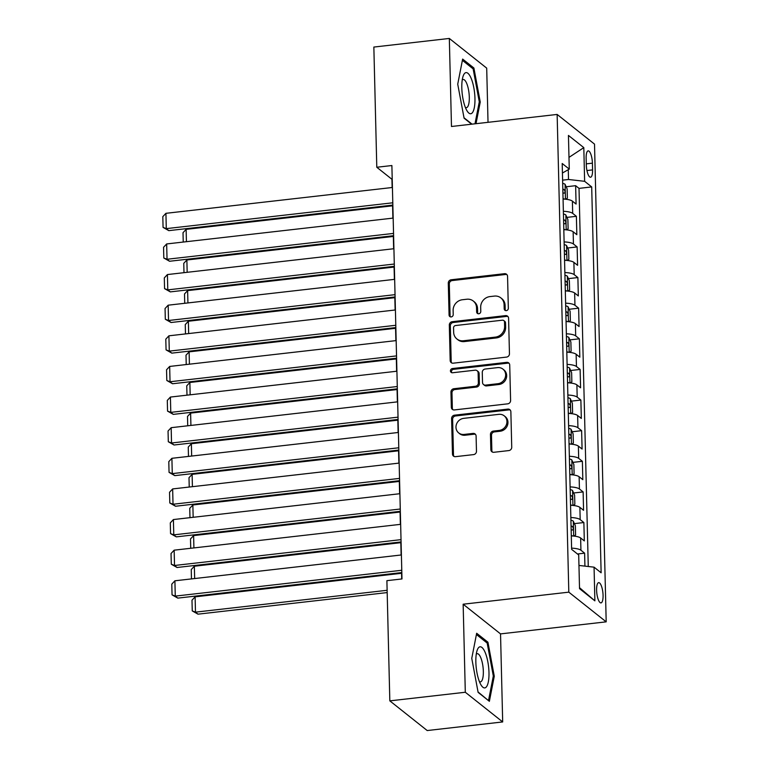 <?xml version="1.0" encoding="UTF-8"?>
<svg xmlns="http://www.w3.org/2000/svg" width="769" height="769" viewBox="0 0 769 769"><rect width="100%" height="100%" fill="white"/><g stroke="black" fill="none" stroke-linecap="round" stroke-linejoin="round"><path stroke-width="1.15" d="M506.319 310.628A2.192 1.999 -51.5 0 0 508.338 308.292L507.559 276.35A3.124 2.855 -51.5 0 0 504.522 273.687L451.182 279.772A3.124 2.855 -51.5 0 0 448.289 283.107L449.077 315.05A2.192 1.999 -51.5 0 0 451.201 316.915A2.192 1.999 -51.5 0 0 453.22 314.579L453.124 310.445A10.007 9.141 -51.5 0 1 462.371 299.747L466.812 299.237A10.007 9.141 -51.5 0 1 473.271 301.025A10.007 9.141 -51.5 0 1 476.53 307.773L476.636 311.906A2.192 1.999 -51.5 0 0 478.76 313.771A2.192 1.999 -51.5 0 0 480.779 311.435L480.683 307.302A10.007 9.141 -51.5 0 1 489.93 296.594L494.371 296.094A10.007 9.141 -51.5 0 1 500.83 297.882A10.007 9.141 -51.5 0 1 504.089 304.63L504.195 308.763A2.192 1.999 -51.5 0 0 506.319 310.628M603.069 595.341A10.189 3.047 83.5 0 0 598.676 582.652A10.189 3.047 83.5 0 0 596.6 590.207A10.189 3.047 83.5 0 0 600.993 602.896A10.189 3.047 83.5 0 0 603.069 595.341M490.843 449.615A3.124 2.855 -51.5 0 0 493.881 452.287L508.847 450.576A3.124 2.855 -51.5 0 0 511.731 447.231L510.866 411.761A3.124 2.855 -51.5 0 0 507.828 409.098L454.489 415.183A3.124 2.855 -51.5 0 0 451.605 418.528L452.47 453.998A3.124 2.855 -51.5 0 0 455.508 456.661L473.579 454.604A3.124 2.855 -51.5 0 0 476.472 451.259L476.098 436.081A3.124 2.855 -51.5 0 0 473.06 433.408L464.101 434.437A8.363 7.642 -51.5 0 1 458.709 432.937A8.363 7.642 -51.5 0 1 456.44 424.325A8.363 7.642 -51.5 0 1 463.707 418.355L498.821 414.347A8.363 7.642 -51.5 0 1 504.214 415.837A8.363 7.642 -51.5 0 1 506.483 424.45A8.363 7.642 -51.5 0 1 499.216 430.429L493.362 431.092A3.124 2.855 -51.5 0 0 490.468 434.437L490.843 449.615L491.852 450.423A3.124 2.855 -51.5 0 0 492.42 452.066M463.149 604.213L465.303 692.254L389.825 700.867L427.208 730.55L502.686 721.937L500.532 633.896L606.193 621.842L568.81 592.159L463.149 604.213L500.532 633.896M488.027 122.319L486.7 68.133L449.327 38.45L451.48 126.491L557.141 114.437L568.81 592.159M449.327 38.45L373.849 47.063L376.791 167.258L391.94 179.292L392.142 187.511M389.825 700.867L386.894 580.672L401.985 578.942L391.882 165.537L376.791 167.258M506.56 357.095A3.124 2.855 -51.5 0 0 509.453 353.75L508.588 318.279A3.124 2.855 -51.5 0 0 505.55 315.617L452.21 321.702A3.124 2.855 -51.5 0 0 449.317 325.047L450.182 360.517A3.124 2.855 -51.5 0 0 453.22 363.179L506.56 357.095M509.722 365.025L510.597 400.495A3.124 2.855 -51.5 0 1 507.703 403.84L454.364 409.925A3.124 2.855 -51.5 0 1 451.326 407.253L450.961 392.075A3.124 2.855 -51.5 0 1 453.845 388.729L475.482 386.259A3.124 2.855 -51.5 0 0 478.366 382.924L478.126 372.85A3.124 2.855 -51.5 0 0 475.088 370.177L452.566 372.754A2.192 1.999 -51.5 0 1 450.557 370.11A2.192 1.999 -51.5 0 1 452.46 368.543L506.684 362.353A3.124 2.855 -51.5 0 1 509.722 365.025M584.93 566.128L584.613 553.161L577.461 553.978M571.598 548.153A12.737 3.48 -1.4 0 1 580.931 550.239L580.633 537.983L584.315 540.915L583.873 522.545L574.395 523.622M570.858 517.527A12.737 3.48 -1.4 0 1 580.182 519.613L579.884 507.367L583.565 510.289L583.123 491.92L573.655 492.996M570.108 486.912A12.737 3.48 -1.4 0 1 579.432 488.988L579.134 476.742L582.825 479.673L582.373 461.294L572.905 462.38M569.358 456.286A12.737 3.48 -1.4 0 1 578.682 458.362L578.384 446.116L582.075 449.048L581.624 430.669L572.155 431.755M568.608 425.661A12.737 3.48 -1.4 0 1 577.932 427.747L577.634 415.491L581.326 418.423L580.874 400.053L571.405 401.13M567.858 395.035A12.737 3.48 -1.4 0 1 577.192 397.121L576.885 384.875L580.576 387.797L580.124 369.428L570.656 370.504M567.109 364.41A12.737 3.48 -1.4 0 1 576.442 366.496L576.144 354.249L579.826 357.181L579.374 338.802L569.906 339.879M566.359 333.794A12.737 3.48 -1.4 0 1 575.693 335.87L575.395 323.624L579.076 326.556L578.634 308.177L569.156 309.263M565.619 303.169A12.737 3.48 -1.4 0 1 574.943 305.255L574.645 292.999L578.326 295.93L577.884 277.561L568.416 278.638M564.869 272.543A12.737 3.48 -1.4 0 1 574.193 274.629L573.895 262.383L577.586 265.305L577.135 246.936L567.666 248.012M564.119 241.918A12.737 3.48 -1.4 0 1 573.443 244.004L573.145 231.757L576.837 234.689L576.385 216.31L572.694 213.378A12.737 3.48 178.6 0 0 563.369 211.302M566.916 217.387L576.385 216.31M586.141 158.193L586.305 164.931A9.872 2.951 83.5 0 0 590.563 177.226A9.872 2.951 83.5 0 0 592.572 169.901L592.409 163.163A9.872 2.951 83.5 0 0 588.16 150.868A9.872 2.951 83.5 0 0 586.141 158.193M606.193 621.842L594.514 144.12L557.141 114.437M578.961 565.446L594.062 567.166L601.127 572.78L591.697 186.925L584.632 181.311L568.512 179.485L562.61 180.157M594.062 567.166L594.879 600.849L579.528 588.65L578.701 554.968L571.627 549.354L562.197 163.499L569.271 169.113L568.445 135.431L583.806 147.629L584.632 181.311M588.266 566.503L579.019 188.376L575.635 185.685L576.087 204.064L572.396 201.132A12.737 3.48 178.6 0 0 563.071 199.046M573.443 244.004L577.135 246.936M574.193 274.629L577.884 277.561M574.943 305.255L578.634 308.177M575.693 335.87L579.374 338.802M576.442 366.496L580.124 369.428M577.192 397.121L580.874 400.053M577.932 427.747L581.624 430.669M578.682 458.362L582.373 461.294M579.432 488.988L583.123 491.92M580.182 519.613L583.873 522.545M580.931 550.239L584.613 553.161M568.512 179.485L568.272 169.689M465.303 692.254L502.686 721.937M392.575 205.112L392.892 218.136M393.324 235.737L393.641 248.762M394.074 266.353L394.391 279.378M394.814 296.978L395.141 310.003M395.564 327.604L395.881 340.629M396.314 358.229L396.631 371.254M397.064 388.845L397.381 401.87M397.813 419.47L398.131 432.495M398.563 450.096L398.88 463.121M399.313 480.721L399.63 493.746M400.053 511.337L400.38 524.362M400.803 541.962L401.12 554.987M401.553 572.588L401.706 578.98M566.167 186.771L575.635 185.685M579.019 188.376L591.697 186.925M562.437 173.025L569.271 169.113M573.145 231.757A12.737 3.48 178.6 0 0 563.821 229.671M573.895 262.383A12.737 3.48 178.6 0 0 564.571 260.297M574.645 292.999A12.737 3.48 178.6 0 0 565.311 290.922M575.395 323.624A12.737 3.48 178.6 0 0 566.061 321.538M576.144 354.249A12.737 3.48 178.6 0 0 566.811 352.164M576.885 384.875A12.737 3.48 178.6 0 0 567.56 382.789M577.634 415.491A12.737 3.48 178.6 0 0 568.31 413.414M578.384 446.116A12.737 3.48 178.6 0 0 569.06 444.03M579.134 476.742A12.737 3.48 178.6 0 0 569.81 474.656M579.884 507.367A12.737 3.48 178.6 0 0 570.55 505.281M580.633 537.983A12.737 3.48 178.6 0 0 571.3 535.906M568.983 157.385L583.806 147.629M594.879 600.849L579.499 587.66M476.011 123.694L480.241 102.046L473.896 68.018L462.64 59.078L457.728 84.167L464.082 118.186L471.647 124.194M489.372 701.309L494.275 676.23L487.931 642.202L476.665 633.262L471.762 658.351L478.116 692.369L489.372 701.309M472.301 68.201L473.896 68.018M479.231 102.162L480.241 102.046M486.335 642.384L487.931 642.202M493.256 676.345L494.275 676.23M505.483 310.551A2.192 1.999 -51.5 0 1 505.204 309.561L505.098 305.428A10.007 9.141 -51.5 0 0 501.84 298.68L500.83 297.882M473.271 301.025L474.281 301.823A10.007 9.141 -51.5 0 1 477.539 308.571L477.645 312.704A2.192 1.999 -51.5 0 0 477.924 313.694M506.992 274.706A3.124 2.855 -51.5 0 0 505.531 274.485L452.191 280.57A3.124 2.855 -51.5 0 0 449.307 283.915L450.086 315.848A2.192 1.999 -51.5 0 0 450.365 316.838M508.021 316.636A3.124 2.855 -51.5 0 0 506.56 316.415L453.22 322.499A3.124 2.855 -51.5 0 0 450.326 325.845L451.192 361.315A3.124 2.855 -51.5 0 0 451.759 362.958M504.512 322.067A2.192 1.999 -51.5 0 0 502.388 320.192L455.575 325.537A2.192 1.999 -51.5 0 0 453.547 327.873L453.652 332.237A10.007 9.141 -51.5 0 0 456.921 338.985A10.007 9.141 -51.5 0 0 463.371 340.773L495.371 337.12A10.007 9.141 -51.5 0 0 504.618 326.421L504.512 322.067L505.521 322.865A2.192 1.999 -51.5 0 0 504.81 321.384L503.801 320.586M456.921 338.985L457.93 339.792A10.007 9.141 -51.5 0 0 464.38 341.571L463.371 340.773M505.521 322.865L505.637 327.219A10.007 9.141 -51.5 0 1 496.389 337.927L464.38 341.571M477.107 370.735L478.116 371.542A3.124 2.855 -51.5 0 1 479.135 373.647L479.375 383.721A3.124 2.855 -51.5 0 1 476.492 387.067L454.854 389.537A3.124 2.855 -51.5 0 0 451.97 392.872L452.335 408.06A3.124 2.855 -51.5 0 0 452.903 409.704M509.165 363.381A3.124 2.855 -51.5 0 0 507.703 363.16L453.47 369.341A2.192 1.999 -51.5 0 0 451.73 372.667M497.928 383.702A8.363 7.642 -51.5 0 0 505.185 377.723A8.363 7.642 -51.5 0 0 502.926 369.11A8.363 7.642 -51.5 0 0 497.533 367.62L485.162 369.033A3.124 2.855 -51.5 0 0 482.269 372.379L482.519 382.443A3.124 2.855 -51.5 0 0 485.556 385.115L497.928 383.702L498.937 384.5A8.363 7.642 -51.5 0 0 506.204 378.531A8.363 7.642 -51.5 0 0 503.935 369.918L502.926 369.11M483.538 384.558L484.547 385.356A3.124 2.855 -51.5 0 0 486.566 385.913L485.556 385.115M498.937 384.5L486.566 385.913M504.214 415.837L505.233 416.644A8.363 7.642 -51.5 0 1 507.492 425.257A8.363 7.642 -51.5 0 1 500.225 431.226L494.371 431.899A3.124 2.855 -51.5 0 0 491.487 435.244L491.852 450.423M458.709 432.937L459.718 433.745A8.363 7.642 -51.5 0 0 465.11 435.235L464.101 434.437M475.54 434.437A3.124 2.855 -51.5 0 0 474.079 434.216L465.11 435.235M510.308 410.117A3.124 2.855 -51.5 0 0 508.838 409.896L455.498 415.981A3.124 2.855 -51.5 0 0 452.614 419.326L453.479 454.796A3.124 2.855 -51.5 0 0 454.046 456.44M565.84 199.248L567.359 198.114L567.138 188.924L565.042 184.252A8.44 2.307 178.6 0 0 562.687 183.358M186.425 241.687L186.127 229.364L392.594 205.813M564.619 199.133A8.44 2.307 178.6 0 0 563.062 198.671M562.918 192.856A8.44 2.307 -1.4 0 1 564.138 193.192C565.388 192.529 565.35 191.308 564.052 189.52A8.44 2.307 178.6 0 0 562.831 189.174M183.243 242.052L183.012 232.709L186.127 229.364M392.796 202.795L166.296 228.633L168.815 230.642L392.853 205.083M392.421 187.482L165.921 213.321L166.296 228.633L163.066 227.384L162.807 216.666L165.921 213.321M168.815 230.642L163.066 227.384M474.954 98.384A20.696 6.19 83.5 0 0 470.195 76.304A20.696 6.19 83.5 0 0 463.073 76.285A20.696 6.19 83.5 0 0 461.813 87.954A20.696 6.19 83.5 0 0 467.014 110.823A20.696 6.19 83.5 0 0 474.954 98.384M465.341 107.352A14.169 4.239 83.5 0 0 466.418 107.66A14.169 4.239 83.5 0 0 469.301 97.154A14.169 4.239 83.5 0 0 463.207 79.505A14.169 4.239 83.5 0 0 462.227 80.043M462.39 60.338L473.137 68.874L479.289 101.835L474.992 123.809M472.031 124.145L464.005 117.772M485.277 652.727A20.696 6.19 83.5 0 0 477.107 650.468A20.696 6.19 83.5 0 0 479.558 681.988A20.696 6.19 83.5 0 0 481.048 685.006A20.696 6.19 83.5 0 0 488.642 679.969A20.696 6.19 83.5 0 0 485.277 652.727M479.375 681.536A14.169 4.239 83.5 0 0 480.452 681.843A14.169 4.239 83.5 0 0 483.345 672.894A14.169 4.239 83.5 0 0 480.798 657.745A14.169 4.239 83.5 0 0 477.241 653.688A14.169 4.239 83.5 0 0 476.261 654.227M488.18 700.367L478.039 691.956M476.424 634.521L487.171 643.057L493.323 676.018L488.565 700.319M566.59 229.873L568.108 228.729L567.887 219.55L565.782 214.878A8.44 2.307 178.6 0 0 563.437 213.984M187.175 272.313L186.867 259.989L393.344 236.439M565.369 229.758A8.44 2.307 178.6 0 0 563.812 229.297M563.667 223.471A8.44 2.307 -1.4 0 1 564.888 223.817C566.128 223.154 566.099 221.924 564.802 220.136A8.44 2.307 178.6 0 0 563.581 219.799M183.993 272.678L183.762 263.334L186.867 259.989M567.339 260.499L568.858 259.355L568.627 250.165L566.532 245.503A8.44 2.307 178.6 0 0 564.186 244.6M187.924 302.938L187.617 290.615L394.084 267.054M566.109 260.383A8.44 2.307 178.6 0 0 564.561 259.912M564.417 254.097A8.44 2.307 -1.4 0 1 565.638 254.433C566.878 253.78 566.849 252.549 565.551 250.761A8.44 2.307 178.6 0 0 564.321 250.425M184.733 303.303L184.512 293.96L187.617 290.615M568.089 291.115L569.608 289.98L569.377 280.791L567.282 276.129A8.44 2.307 178.6 0 0 564.927 275.225M188.674 333.563L188.367 321.24L394.833 297.68M566.859 291.009A8.44 2.307 178.6 0 0 565.302 290.538M565.167 284.722A8.44 2.307 -1.4 0 1 566.388 285.059C567.628 284.395 567.599 283.175 566.292 281.387A8.44 2.307 178.6 0 0 565.071 281.041M185.483 333.919L185.262 324.585L188.367 321.24M568.829 321.74L570.358 320.606L570.127 311.416L568.031 306.754A8.44 2.307 178.6 0 0 565.676 305.851M189.414 364.179L189.116 351.856L395.583 328.305M567.609 321.625A8.44 2.307 178.6 0 0 566.051 321.163M565.907 315.348A8.44 2.307 -1.4 0 1 567.138 315.684C568.378 315.021 568.349 313.8 567.041 312.012A8.44 2.307 178.6 0 0 565.821 311.666M186.233 364.544L186.002 355.201L189.116 351.856M393.545 233.411L167.036 259.259L169.565 261.258L393.593 235.698M393.17 218.098L166.662 243.946L167.036 259.259L163.816 258.009L163.557 247.291L166.662 243.946M169.565 261.258L163.816 258.009M394.295 264.036L167.786 289.875L170.314 291.884L394.343 266.324M393.92 248.723L167.411 274.562L167.786 289.875L164.566 288.635L164.306 277.917L167.411 274.562M170.314 291.884L164.566 288.635M395.035 294.662L168.536 320.5L171.064 322.509L395.093 296.949M394.66 279.349L168.161 305.187L168.536 320.5L165.316 319.25L165.056 308.532L168.161 305.187M171.064 322.509L165.316 319.25M395.785 325.287L169.286 351.125L171.814 353.134L395.843 327.575M395.41 309.974L168.911 335.813L169.286 351.125L166.066 349.876L165.796 339.158L168.911 335.813M171.814 353.134L166.066 349.876M569.579 352.365L571.098 351.222L570.877 342.042L568.781 337.37A8.44 2.307 178.6 0 0 566.426 336.476M190.164 394.805L189.866 382.481L396.333 358.931M568.358 352.25A8.44 2.307 178.6 0 0 566.801 351.789M566.657 345.963A8.44 2.307 -1.4 0 1 567.887 346.31C569.127 345.646 569.098 344.416 567.791 342.628A8.44 2.307 178.6 0 0 566.57 342.292M186.982 395.17L186.752 385.827L189.866 382.481M396.535 355.903L170.036 381.751L172.564 383.75L396.593 358.191M396.16 340.6L169.661 366.438L170.036 381.751L166.815 380.501L166.546 369.783L169.661 366.438M172.564 383.75L166.815 380.501M570.329 382.991L571.848 381.847L571.627 372.667L569.531 367.995A8.44 2.307 178.6 0 0 567.176 367.092M190.914 425.43L190.616 413.107L397.083 389.547M569.108 382.875A8.44 2.307 178.6 0 0 567.551 382.404M567.407 376.589A8.44 2.307 -1.4 0 1 568.627 376.925C569.877 376.272 569.848 375.041 568.541 373.253A8.44 2.307 178.6 0 0 567.32 372.917M187.732 425.795L187.501 416.452L190.616 413.107M397.285 386.528L170.785 412.367L173.304 414.376L397.342 388.816M396.91 371.216L170.41 397.064L170.785 412.367L167.555 411.127L167.296 400.409L170.41 397.064M173.304 414.376L167.555 411.127M571.079 413.607L572.597 412.472L572.376 403.283L570.281 398.621A8.44 2.307 178.6 0 0 567.926 397.717M191.664 456.055L191.366 443.732L397.833 420.172M569.858 413.501A8.44 2.307 178.6 0 0 568.301 413.03M568.156 407.214A8.44 2.307 -1.4 0 1 569.377 407.551C570.627 406.888 570.588 405.667 569.291 403.879A8.44 2.307 178.6 0 0 568.07 403.542M188.482 456.411L188.251 447.077L191.366 443.732M398.034 417.154L171.535 442.992L174.054 445.001L398.092 419.441M397.66 401.841L171.16 427.679L171.535 442.992L168.305 441.742L168.046 431.024L171.16 427.679M174.054 445.001L168.305 441.742M571.828 444.232L573.347 443.098L573.126 433.908L571.021 429.246A8.44 2.307 178.6 0 0 568.676 428.343M192.413 486.671L192.106 474.348L398.582 450.797M570.608 444.117A8.44 2.307 178.6 0 0 569.05 443.655M568.906 437.84A8.44 2.307 -1.4 0 1 570.127 438.176C571.367 437.513 571.338 436.292 570.04 434.504A8.44 2.307 178.6 0 0 568.82 434.158M189.232 487.037L189.001 477.703L192.106 474.348M398.784 447.779L172.275 473.617L174.803 475.627L398.832 450.067M398.409 432.466L171.9 458.305L172.275 473.617L169.055 472.368L168.796 461.65L171.9 458.305M174.803 475.627L169.055 472.368M572.578 474.858L574.097 473.723L573.866 464.534L571.771 459.862A8.44 2.307 178.6 0 0 569.425 458.968M193.163 517.297L192.856 504.973L399.322 481.423M571.348 474.742A8.44 2.307 178.6 0 0 569.8 474.281M569.656 468.456A8.44 2.307 -1.4 0 1 570.877 468.802C572.117 468.138 572.088 466.908 570.79 465.12A8.44 2.307 178.6 0 0 569.56 464.784M189.972 517.662L189.751 508.319L192.856 504.973M573.328 505.483L574.847 504.339L574.616 495.159L572.521 490.487A8.44 2.307 178.6 0 0 570.165 489.584M193.913 547.922L193.605 535.599L400.072 512.039M572.098 505.368A8.44 2.307 178.6 0 0 570.54 504.897M570.406 499.081A8.44 2.307 -1.4 0 1 571.627 499.417C572.867 498.764 572.838 497.533 571.53 495.745A8.44 2.307 178.6 0 0 570.31 495.409M190.722 548.287L190.501 538.944L193.605 535.599M574.068 536.099L575.596 534.964L575.366 525.775L573.27 521.113A8.44 2.307 178.6 0 0 570.915 520.209M194.653 578.548L194.355 566.224L400.822 542.664M572.847 535.993A8.44 2.307 178.6 0 0 571.29 535.522M571.146 529.706A8.44 2.307 -1.4 0 1 572.376 530.043C573.616 529.38 573.587 528.159 572.28 526.371A8.44 2.307 178.6 0 0 571.059 526.034M191.471 578.903L191.241 569.569L194.355 566.224M387.124 590.294L195.48 612.153L195.105 596.84L401.572 573.289M198.008 614.162L192.26 610.913L195.48 612.153L198.008 614.162L387.182 592.582M192.26 610.913L191.99 600.195L195.105 596.84M399.534 478.395L173.025 504.243L175.553 506.242L399.582 480.683M399.159 463.092L172.65 488.93L173.025 504.243L169.805 502.993L169.545 492.275L172.65 488.93M175.553 506.242L169.805 502.993M400.274 509.02L173.775 534.859L176.303 536.868L400.332 511.308M399.899 493.708L173.4 519.556L173.775 534.859L170.555 533.619L170.295 522.901L173.4 519.556M176.303 536.868L170.555 533.619M401.024 539.646L174.525 565.484L177.053 567.493L401.082 541.934M400.649 524.333L174.15 550.171L174.525 565.484L171.304 564.235L171.035 553.517L174.15 550.171M177.053 567.493L171.304 564.235M401.774 570.271L175.274 596.11L177.802 598.119L401.831 572.559M401.399 554.958L174.899 580.797L175.274 596.11L172.054 594.86L171.785 584.142L174.899 580.797M177.802 598.119L172.054 594.86M572.694 213.378L572.396 201.132M586.286 163.864L592.409 163.163M586.949 170.545L592.572 169.901M505.098 305.428L504.089 304.63M477.645 312.704L476.636 311.906M477.539 308.571L476.53 307.773M450.086 315.848L449.077 315.05M449.307 283.915L448.289 283.107M452.191 280.57L451.182 279.772M505.531 274.485L504.522 273.687M505.204 309.561L504.195 308.763M451.192 361.315L450.182 360.517M450.326 325.845L449.317 325.047M453.22 322.499L452.21 321.702M506.56 316.415L505.55 315.617M496.389 337.927L495.371 337.12M505.637 327.219L504.618 326.421M452.335 408.06L451.326 407.253M451.97 392.872L450.961 392.075M454.854 389.537L453.845 388.729M476.492 387.067L475.482 386.259M479.375 383.721L478.366 382.924M479.135 373.647L478.126 372.85M453.47 369.341L452.46 368.543M507.703 363.16L506.684 362.353M491.487 435.244L490.468 434.437M494.371 431.899L493.362 431.092M500.225 431.226L499.216 430.429M474.079 434.216L473.06 433.408M453.479 454.796L452.47 453.998M452.614 419.326L451.605 418.528M455.498 415.981L454.489 415.183M508.838 409.896L507.828 409.098M565.455 199.209L565.09 184.377M562.841 189.655L564.052 189.52M566.205 229.835L565.84 214.993M563.59 220.28L564.802 220.136M566.955 260.451L566.59 245.619M564.34 250.896L565.551 250.761M567.695 291.076L567.339 276.244M565.08 281.521L566.292 281.387M568.445 321.702L568.089 306.869M565.83 312.147L567.041 312.012M569.195 352.327L568.829 337.485M566.58 342.772L567.791 342.628M569.944 382.943L569.579 368.111M567.33 373.398L568.541 373.253M570.694 413.568L570.329 398.736M568.08 404.013L569.291 403.879M571.444 444.194L571.079 429.362M568.829 434.639L570.04 434.504M572.194 474.819L571.828 459.977M569.579 465.264L570.79 465.12M572.934 505.444L572.578 490.603M570.319 495.89L571.53 495.745M573.684 536.06L573.328 521.228M571.069 526.505L572.28 526.371"/></g></svg>
